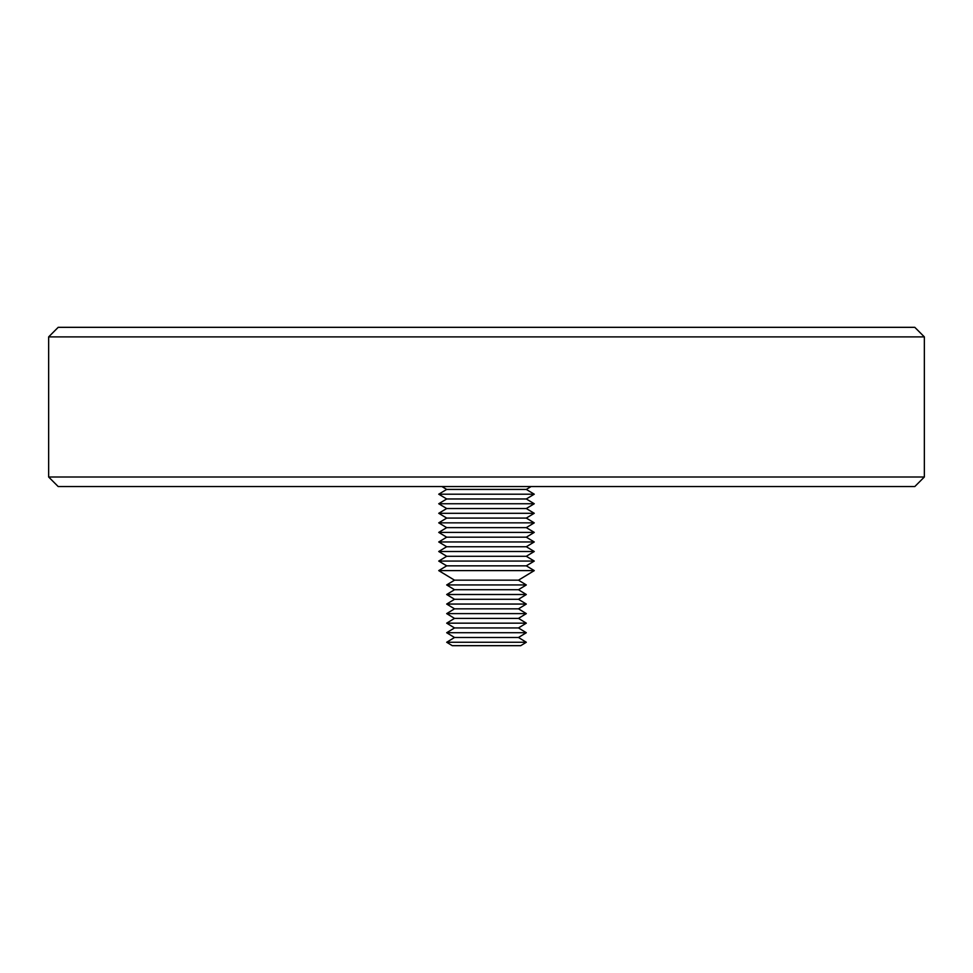<?xml version="1.0" encoding="UTF-8"?>
<svg xmlns="http://www.w3.org/2000/svg" width="973" height="973" viewBox="0 0 973 973"><rect width="100%" height="100%" fill="white"/><g stroke="black" fill="none" stroke-linecap="round" stroke-linejoin="round"><path stroke-width="1.46" d="M914.802 327.329L924.35 336.889L924.35 477.001L48.65 477.001L48.65 336.889L58.198 327.329L914.802 327.329M924.35 477.001L914.802 486.549L58.198 486.549L48.65 477.001M520.737 645.671L452.263 645.671L446.692 642.265L526.308 642.265L520.737 645.671M518.487 637.485L454.513 637.485L446.692 632.718L526.308 632.718L518.487 637.485L526.308 642.265M518.487 627.938L454.513 627.938L446.692 623.158L526.308 623.158L518.487 627.938L526.308 632.718M518.487 618.378L454.513 618.378L446.692 613.61L526.308 613.61L518.487 618.378L526.308 623.158M518.487 608.83L454.513 608.83L446.692 604.051L526.308 604.051L518.487 608.83L526.308 613.61M518.487 599.283L454.513 599.283L446.692 594.503L526.308 594.503L518.487 599.283L526.308 604.051M518.487 589.723L454.513 589.723L446.692 584.943L526.308 584.943L518.487 589.723L526.308 594.503M518.487 580.176L454.513 580.176L438.738 570.616L534.262 570.616L518.487 580.176L526.308 584.943M526.308 565.836L446.692 565.836L438.738 561.068L534.262 561.068L526.308 565.836L534.262 570.616M526.308 556.288L446.692 556.288L438.738 551.509L534.262 551.509L526.308 556.288L534.262 561.068M526.308 546.741L446.692 546.741L438.738 541.961L534.262 541.961L526.308 546.741L534.262 551.509M526.308 537.181L446.692 537.181L438.738 532.401L534.262 532.401L526.308 537.181L534.262 541.961M526.308 527.634L446.692 527.634L438.738 522.854L534.262 522.854L526.308 527.634L534.262 532.401M526.308 518.074L446.692 518.074L438.738 513.294L534.262 513.294L526.308 518.074L534.262 522.854M526.308 508.526L446.692 508.526L438.738 503.746L534.262 503.746L526.308 508.526L534.262 513.294M526.308 498.967L446.692 498.967L438.738 494.199L534.262 494.199L526.308 498.967L534.262 503.746M534.262 494.199L526.308 489.419L446.692 489.419L441.924 486.549M924.35 336.889L48.65 336.889M526.308 489.419L531.076 486.549M446.692 489.419L438.738 494.199M446.692 498.967L438.738 503.746M446.692 508.526L438.738 513.294M446.692 518.074L438.738 522.854M446.692 527.634L438.738 532.401M446.692 537.181L438.738 541.961M446.692 546.741L438.738 551.509M446.692 556.288L438.738 561.068M446.692 565.836L438.738 570.616M454.513 580.176L446.692 584.943M454.513 589.723L446.692 594.503M454.513 599.283L446.692 604.051M454.513 608.83L446.692 613.61M454.513 618.378L446.692 623.158M454.513 627.938L446.692 632.718M454.513 637.485L446.692 642.265"/></g></svg>
